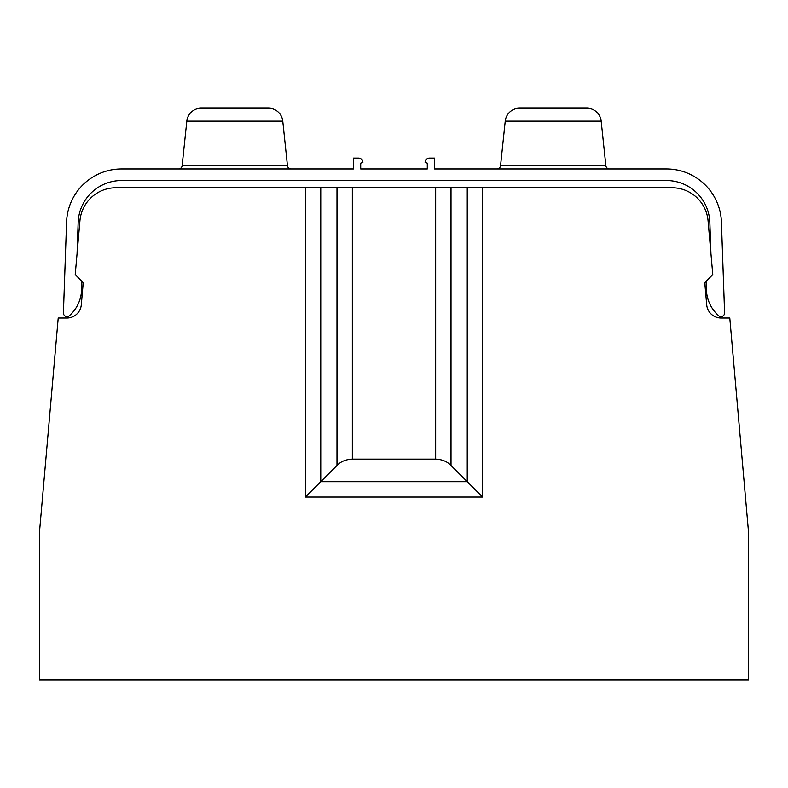 <?xml version="1.0" encoding="UTF-8"?>
<svg xmlns="http://www.w3.org/2000/svg" width="788" height="788" viewBox="0 0 788 788"><rect width="100%" height="100%" fill="white"/><g stroke="black" fill="none" stroke-linecap="round" stroke-linejoin="round"><path stroke-width="1.18" d="M83.242 282.606L81.893 281.267L81.597 289.836A36.179 36.179 0 0 1 69.433 315.653A3.615 3.615 0 0 1 63.414 312.826L66.586 222.019A55.002 55.002 0 0 1 121.549 168.937L353.477 168.937L353.477 158.083L358.54 158.083A4.344 4.344 0 0 1 362.884 162.427L360.707 163.146L360.707 168.937L427.293 168.937L427.293 163.146L425.116 162.427A4.344 4.344 0 0 1 429.46 158.083L434.523 158.083L434.523 168.937L666.451 168.937A55.002 55.002 0 0 1 721.414 222.019L724.586 312.826A3.615 3.615 0 0 1 718.567 315.653A36.179 36.179 0 0 1 706.403 289.836L706.107 281.267L704.758 282.606L706.698 304.798A14.47 14.47 0 0 0 721.119 318.017L729.786 318.017L748.57 532.757A7.24 7.24 0 0 1 748.6 533.397L748.6 679.847L39.4 679.847L39.4 533.397A7.24 7.24 0 0 1 39.43 532.757L58.214 318.017L66.882 318.017A14.47 14.47 0 0 0 81.302 304.798L83.242 282.606L75.224 274.598L79.933 220.788A36.179 36.179 0 0 1 115.974 187.751L451.012 187.751L451.012 465.491L467.245 481.714L320.755 481.714L320.755 187.751M704.758 282.606L712.776 274.598L708.067 220.788A36.179 36.179 0 0 0 672.026 187.751L451.012 187.751M710.934 253.48L709.84 222.423A43.419 43.419 0 0 0 666.451 180.521L121.549 180.521A43.419 43.419 0 0 0 78.16 222.423L77.066 253.48M482.601 187.751L482.601 497.07L305.399 497.07L336.988 465.491L336.988 187.751M482.601 497.07L467.245 481.714L467.245 187.751M451.012 465.491C447.249 461.522 442.127 459.404 435.666 459.128L352.334 459.128C345.873 459.404 340.751 461.522 336.988 465.491M282.764 121.106L186.825 121.106A14.47 14.47 0 0 1 201.216 108.153L268.373 108.153A14.47 14.47 0 0 1 282.764 121.106L287.453 165.697A3.615 3.615 0 0 0 291.048 168.937M178.531 168.937A3.615 3.615 0 0 0 182.136 165.697L186.825 121.106M601.175 121.106L505.236 121.106A14.47 14.47 0 0 1 519.627 108.153L586.784 108.153A14.47 14.47 0 0 1 601.175 121.106L605.864 165.697A3.615 3.615 0 0 0 609.469 168.937M496.952 168.937A3.615 3.615 0 0 0 500.547 165.697L505.236 121.106M305.399 497.07L305.399 187.751M352.334 459.128L352.334 187.751M435.666 459.128L435.666 187.751M287.453 165.697L182.136 165.697M605.864 165.697L500.547 165.697"/></g></svg>
